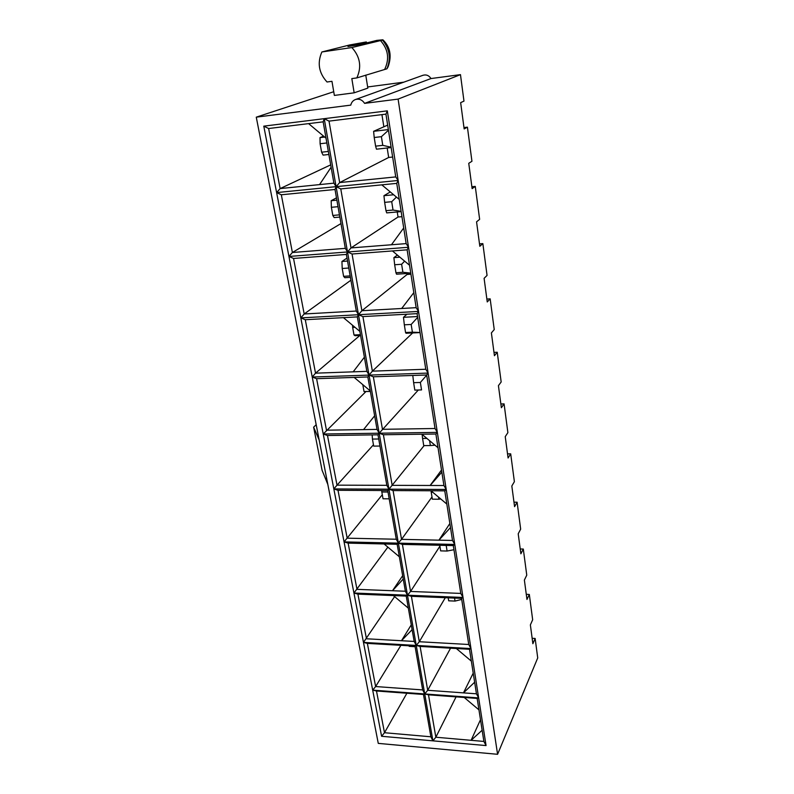 <?xml version="1.0" encoding="UTF-8"?>
<svg xmlns="http://www.w3.org/2000/svg" width="794" height="794" viewBox="0 0 794 794"><rect width="100%" height="100%" fill="white"/><g stroke="black" fill="none" stroke-linecap="round" stroke-linejoin="round"><path stroke-width="1.19" d="M486.067 745.576L381.596 736.276L263.787 126.147L387.323 110.862L486.067 745.576L483.883 741.437L477.164 698.422L428.502 694.829L435.846 737.229L471.09 740.316L480.489 719.711M477.164 698.422L478.653 697.916L476.45 693.807L469.492 649.274L420.105 646.425L427.708 690.294L463.468 692.874L473.214 673.143M392.633 157.033L388.673 157.46L339.673 182.57L395.74 176.903L385.944 114.138L329.024 121.125L339.673 182.57L336.11 186.659L333.897 183.156L323.158 121.839L324.23 118.673L416.255 645.433L414.18 641.443L406.23 596.096L357.915 594.12L366.471 638.773L401.476 640.728L411.272 624.848M406.23 596.096L407.481 595.202L405.387 591.242L397.159 544.267L348.129 543.116L356.992 589.346L392.494 590.736L402.667 575.71M453.305 545.587L402.409 544.396L410.567 591.451L460.768 593.416L453.305 545.587L454.783 544.446L452.501 540.456L446.824 504.061L430.983 490.771L393.08 490.573L401.536 539.354L438.923 540.168L449.861 523.514M430.983 490.771L444.759 490.841L446.228 489.461L443.925 485.521L435.886 434.02L383.403 434.745L392.176 485.342L430.13 485.471L441.504 470.028M354.184 377.428L316.598 378.688L326.473 430.189L363.553 429.614L374.649 415.778L367.85 376.971L354.184 377.428L370.302 390.946M364.386 357.201L359.871 331.406L343.445 317.65L305.283 319.714L315.536 373.17L353.181 371.84L364.386 357.201L366.868 371.354L353.181 371.84M410.935 274.208L407.084 274.476L361.895 310.732L416.155 307.675L409.535 265.256L392.435 250.944L352.06 254.011L361.895 310.732L358.481 314.722L300.817 317.898L304.191 313.987L356.298 311.049L346.382 254.437L293.542 258.457L304.191 313.987L350.898 280.222M407.084 274.476L406.925 273.493M403.709 227.977L396.752 183.374L340.775 188.903L351.008 247.917L391.442 244.76L403.709 227.977L406.151 243.609L391.442 244.76M401.953 216.673L398.042 217.01L397.248 211.948M323.158 121.839L268.62 128.529L280.133 188.585L319.555 184.605L331.108 167.236M333.728 91.727L256.273 117.155L378.272 743.383L497.59 754.3L537.727 657.928L535.146 638.455L532.159 638.297M388.077 66.835L386.916 68.81C391.164 58.508 389.695 48.93 382.5 40.107L351.881 47.551L321.868 51.967C317.114 62.974 318.831 72.988 327.029 81.99L331.961 81.316L334.363 95.419L354.164 92.819L367.84 88.114L365.756 75.112M354.164 92.819L351.821 78.606L356.834 77.921L386.916 68.81L388.107 66.756C391.968 55.888 390.231 46.906 382.887 39.799L382.5 40.107M382.887 39.799L376.862 40.385L359.305 44.742L347.971 46.509L366.302 41.953L366.878 42.866M321.868 51.967L349.707 44.96L366.302 41.953M403.838 82.159L367.652 86.963M256.273 117.155L350.769 105.126C351.434 102.347 353.002 100.471 355.464 99.518C359.176 98.516 362.223 99.796 364.605 103.369L398.102 99.101L460.47 74.636L431.003 78.546L364.605 103.369M535.146 638.455L532.873 643.716L530.372 624.908L532.665 619.757L529.32 594.448L526.283 594.329M355.464 99.518L423.043 75.261C426.328 74.378 428.978 75.47 431.003 78.546M529.32 594.448L526.968 599.46L524.377 580.067L526.759 575.164L523.306 549.051L520.874 553.795L518.204 533.786L520.666 529.161L517.102 502.215L514.581 506.671L511.822 486.007L514.383 481.67L510.691 453.85L508.081 457.999L505.232 436.65L507.882 432.641L504.081 403.888L501.371 407.709L498.424 385.646L501.173 381.974L497.233 352.258L494.434 355.722L491.387 332.904L494.235 329.589L490.166 298.862L487.248 301.948L484.102 278.327L487.059 275.419L482.851 243.609L479.824 246.289L476.559 221.834L479.636 219.343L475.269 186.411L472.132 188.644L468.748 163.316L471.944 161.271L467.418 127.159L464.153 128.916L460.649 102.644L463.974 101.106L460.47 74.636M467.418 127.159L463.974 127.556M475.269 186.411L471.874 186.739M482.851 243.609L479.497 243.867M490.166 298.862L486.871 299.05M497.233 352.258L493.987 352.387M504.081 403.888L500.875 403.967M510.691 453.85L507.535 453.87M517.102 502.215L513.986 502.185M523.306 549.051L520.229 548.982M497.59 754.3L398.102 99.101M468.748 644.5L461.542 598.358L411.411 596.314L419.292 641.731L468.748 644.5L470.981 648.579L363.473 642.406L394.608 596.622M435.023 428.502L426.666 374.996L373.349 376.793L382.46 429.316L435.023 428.502L437.345 432.383L323.227 434.01L365.925 391.581M425.773 369.26L417.088 313.65L362.918 316.588L372.376 371.155L425.773 369.26L428.115 373.081L312.231 377.041L315.536 373.17L359.881 335.465M376.495 690.998L384.495 732.723L430.884 736.792L423.47 694.462L376.495 690.998L372.684 690.135L375.631 686.542L422.676 689.926L415.004 646.137L367.364 643.388L375.631 686.542L400.92 645.324M406.895 693.241L384.495 732.723L381.596 736.276M387.869 547.126L353.935 593.029L407.481 595.202L410.567 591.451L439.906 546.222M337.996 490.285L347.186 538.173L396.275 539.235L387.74 490.543L337.996 490.285L333.837 488.925L337.013 485.154L386.827 485.323L377.984 434.814L327.495 435.509L337.013 485.154L373.458 444.779M382.311 494.702L344.06 541.895L398.38 543.146L396.275 539.235M281.324 194.778L292.391 252.502L345.321 248.363L335.008 189.478L281.324 194.778L276.62 192.595L280.133 188.585L330.691 164.874M340.973 223.571L292.391 252.502L288.947 256.462L347.514 251.966L345.321 248.363M388.673 157.46L387.184 148.002M383.849 126.802L381.934 114.634M268.62 128.529L263.787 126.147M396.752 183.374L398.151 180.476L276.62 192.595M333.897 183.156L319.555 184.605M329.024 121.125L324.23 118.673M385.944 114.138L387.323 110.862M398.151 180.476L395.74 176.903M327.813 484.409L322.086 470.296L313.64 427.152L316.191 424.73M319.178 440.055L313.64 427.152M335.008 189.478L336.11 186.659L340.775 188.903M293.542 258.457L288.947 256.462M346.382 254.437L347.514 251.966L351.008 247.917L398.042 217.01M343.445 317.65L357.33 316.895L358.481 314.722L356.298 311.049M305.283 319.714L300.817 317.898M367.85 376.971L369.031 375.096L366.868 371.354M357.33 316.895L359.871 331.406M316.598 378.688L312.231 377.041M377.984 434.814L379.175 433.206L377.031 429.405L363.553 429.614M377.031 429.405L374.649 415.778M327.495 435.509L323.227 434.01M387.74 490.543L388.961 489.183L333.837 488.925M424.125 445.613L388.961 489.183L386.827 485.323M348.129 543.116L344.06 541.895M397.159 544.267L401.536 539.354L431.986 496.955M405.387 591.242L392.494 590.736L403.243 579.024M357.915 594.12L353.935 593.029M414.18 641.443L401.476 640.728L412.116 629.652M367.364 643.388L363.473 642.406M415.004 646.137L416.255 645.433L424.73 693.956L372.684 690.135M423.47 694.462L424.73 693.956L422.676 689.926M450.555 648.182L427.708 690.294L424.73 693.956L432.919 740.842L430.884 736.792M392.435 250.944L407.124 249.822L408.543 247.271L347.514 251.966L352.06 254.011M408.543 247.271L406.151 243.609M417.088 313.65L418.527 311.427L358.481 314.722L362.918 316.588M418.527 311.427L416.155 307.675M407.124 249.822L409.535 265.256M412.662 332.934L372.376 371.155L369.031 375.096L373.349 376.793M418.259 390.082L379.175 433.206L383.403 434.745M426.666 374.996L428.115 373.081M435.886 434.02L437.345 432.383M446.228 489.461L388.961 489.183L393.08 490.573M443.925 485.521L430.13 485.471L441.841 472.142M454.783 544.446L398.38 543.146L402.409 544.396M452.501 540.456L438.923 540.168L450.486 527.563M444.759 490.841L446.824 504.061M461.542 598.358L463.021 597.455L407.481 595.202L411.411 596.314M463.021 597.455L460.768 593.416M445.315 597.693L419.292 641.731L416.255 645.433L420.105 646.425M469.492 649.274L470.981 648.579M478.653 697.916L424.73 693.956L428.502 694.829M476.45 693.807L463.468 692.874L474.633 682.225M456.074 696.864L435.846 737.229L432.919 740.842M483.883 741.437L471.09 740.316L482.137 730.242M356.834 77.921C361.846 66.944 360.198 56.821 351.881 47.551M384.792 69.108C389.656 58.716 388.177 49.159 380.366 40.425M308.608 123.626L326.026 138.196M381.815 184.853L399.263 199.443M413.813 292.658L401.685 308.489M421.892 434.219L438.03 447.747M384.098 543.959L399.342 556.783M393.367 595.569L408.354 608.174M456.342 648.519L471.348 661.134M464.202 697.46L478.951 709.866M328.875 154.483L323.108 155.118L321.61 152.2L328.349 151.446M323.575 136.151L320.012 137.6L324.667 137.054M326.86 142.96L320.101 143.734L321.61 152.2M320.101 143.734L320.012 137.6M374.212 137.501L375.602 146.146L382.768 145.342L381.398 136.677L374.212 137.501L373.607 131.318L387.661 125.124M373.607 131.318L388.355 129.581M391.154 147.565L376.475 149.193L375.602 146.146M382.768 145.342L391.105 147.227M388.455 130.246L381.398 136.677M339.842 217.07L334.165 217.576L332.815 215.452L339.455 214.856M336.477 197.855L331.177 200.703L336.874 200.167M338.026 206.688L331.376 207.303L332.815 215.452M331.376 207.303L331.177 200.703M384.643 202.361L385.973 210.668L393.03 210.043L391.71 201.706L384.643 202.361L383.949 195.691L390.291 191.95M383.949 195.691L393.665 194.768M401.159 211.601L386.708 212.891L385.973 210.668M393.03 210.043L401.119 211.363M396.454 197.091L391.71 201.706M350.402 277.344L344.804 277.721L343.603 276.342L350.144 275.895M347.018 258.05L341.926 261.474L347.544 261.057M348.764 268.025L342.214 268.491L343.603 276.342M342.214 268.491L341.926 261.474M394.668 264.759L395.948 272.749L402.895 272.273L401.625 264.263L394.668 264.759L393.893 257.643L397.367 255.073M393.893 257.643L399.908 257.196M410.776 273.235L396.553 274.198L395.948 272.749M402.895 272.273L410.756 273.076M404.632 261.147L401.625 264.263M360.575 335.425L355.057 335.693L354.005 334.999L360.446 334.691M354.997 327.327L352.665 327.436L354.005 334.999M352.665 327.436L352.556 325.282M404.325 324.815L405.555 332.517L412.394 332.19L411.173 324.468L404.325 324.815L403.481 317.302L406.955 314.196M403.481 317.302L417.545 316.548M420.046 332.587L406.042 333.252L405.555 332.517M412.394 332.19L420.036 332.497M417.674 317.362L411.173 324.468M370.391 391.452L364.029 391.551L370.371 391.373M362.808 384.663L364.029 391.551M420.363 382.47L413.624 382.678L414.815 390.102L421.545 389.914L420.363 382.47L426.696 375.175M421.545 389.914L414.815 390.102M413.624 382.678L412.791 375.463M378.718 439.003L372.446 439.072L373.696 446.109L379.949 446.049M372.446 439.072L372.178 434.894M426.894 438.407L422.587 438.457L423.738 445.613L430.368 445.553L429.594 440.67M430.368 445.553L434.983 445.196M422.587 438.457L422.11 434.397M387.998 492.022L381.825 491.982L383.026 498.771L389.199 498.821M381.825 491.982L381.725 490.513M432.78 492.28L431.231 492.27L432.343 499.168L438.874 499.228L438.546 497.113M438.874 499.228L440.759 498.969M431.231 492.27L431.063 490.841M439.757 545.27L440.65 550.877L447.091 551.036L446.198 545.418M447.091 551.036L453.95 549.726M448.203 597.813L448.679 600.81L455.022 601.078L454.545 598.071M455.022 601.078L461.711 599.43M409.089 645.79L409.188 646.346L415.093 646.693M456.352 648.529L457.046 649.115"/></g></svg>
